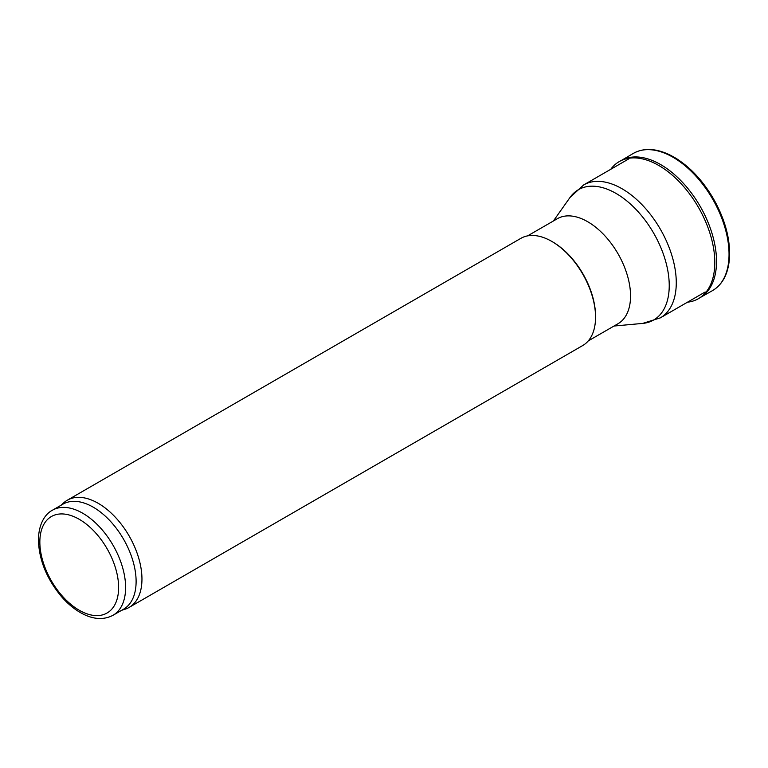 <?xml version="1.0" encoding="UTF-8"?>
<svg xmlns="http://www.w3.org/2000/svg" width="768" height="768" viewBox="0 0 768 768"><rect width="100%" height="100%" fill="white"/><g stroke="black" fill="none" stroke-linecap="round" stroke-linejoin="round"><path stroke-width="1.15" d="M527.626 235.862L557.357 218.707A60.643 35.011 60 0 1 617.99 253.718A60.643 35.011 60 0 1 617.99 323.741L588.269 340.906M61.018 505.267L63.638 502.877A61.882 35.731 60 0 1 67.258 500.237L520.858 238.349A61.882 35.731 60 0 1 551.798 241.411L552.672 241.92A60.643 35.011 60 0 1 595.546 316.195L595.546 317.203A61.882 35.731 60 0 1 582.73 345.533L129.139 607.411A61.882 35.731 60 0 1 125.04 609.226L121.651 610.301M551.798 241.411A61.882 35.731 60 0 1 595.546 317.203M67.258 500.237A61.882 35.731 60 0 1 129.139 535.958A61.882 35.731 60 0 1 129.139 607.411M52.406 510.23L62.909 504.173A60.643 35.011 60 0 1 123.552 539.184A60.643 35.011 60 0 1 123.552 609.206L113.05 615.264C103.517 620.246 92.861 619.488 81.11 612.989C74.064 609.043 67.459 603.523 61.306 596.419C46.685 578.755 39.053 559.949 38.4 540.019C38.707 522.298 46.243 513.341 52.406 510.23A60.643 35.011 60 0 1 113.05 545.242A60.643 35.011 60 0 1 113.05 615.264M687.485 302.198A79.152 45.696 -120 0 0 699.322 298.138L701.05 297.043A79.075 45.648 -120 0 0 700.147 206.294A79.075 45.648 -120 0 0 622.003 160.128L620.198 161.078A79.152 45.696 -120 0 0 610.752 169.296M699.322 298.138A79.152 45.696 -120 0 0 698.41 207.293A79.152 45.696 -120 0 0 620.198 161.078M628.445 159.082L583.651 184.944A76.733 44.304 60 0 1 660.384 229.248A76.733 44.304 60 0 1 660.384 317.846L705.178 291.984M583.651 184.944L570 197.482A75.235 43.44 60 0 1 653.654 233.136A75.235 43.44 60 0 1 642.701 323.405L660.384 317.846M39.85 542.035A55.69 32.15 60 0 1 98.918 536.755A55.69 32.15 60 0 1 98.918 615.523A55.69 32.15 60 0 1 39.85 542.035M729.59 252.394A78.384 45.254 -120 0 0 728.669 241.066A78.384 45.254 -120 0 0 684.288 164.198A78.384 45.254 -120 0 0 674.938 157.738M729.264 260.458A78.739 45.456 -120 0 0 667.795 153.984C677.251 158.554 678.691 160.099 684.288 164.198C706.416 181.382 724.848 213.322 728.669 241.066C729.418 247.968 730.032 249.984 729.264 260.458C727.699 274.858 722.083 284.928 712.426 290.659L712.426 290.659A79.21 45.734 -120 0 0 712.637 199.075A79.21 45.734 -120 0 0 633.216 153.475L633.216 153.475C643.008 147.974 654.538 148.147 667.795 153.984M614.026 326.035L642.701 323.405M553.382 221.002L570 197.482M700.502 297.398L712.426 290.659M621.418 160.435L633.216 153.475"/></g></svg>
